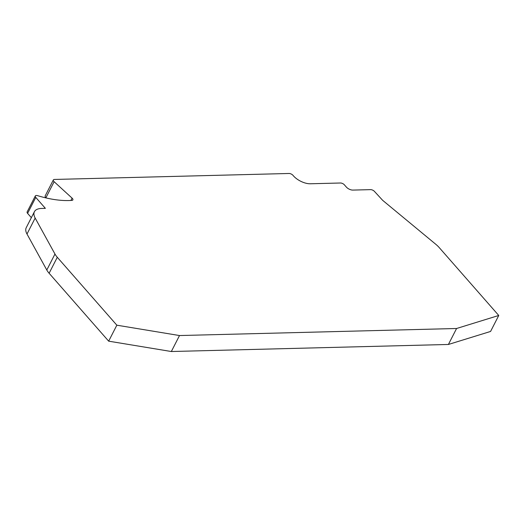 <?xml version="1.0" encoding="UTF-8"?>
<svg xmlns="http://www.w3.org/2000/svg" width="525" height="525" viewBox="0 0 525 525"><rect width="100%" height="100%" fill="white"/><g stroke="black" fill="none" stroke-linecap="round" stroke-linejoin="round"><path stroke-width="0.79" d="M72.411 198.463A3.038 1.411 -152.9 0 1 72.87 199.907A3.038 1.411 -152.9 0 1 71.932 200.386A74.648 34.696 -152.9 0 1 37.642 195.674A3.038 1.411 27.1 0 0 35.313 195.956A3.038 1.411 27.1 0 0 35.772 197.4L45.373 208.353L41.528 208.451A20.265 9.417 -152.9 0 0 34.42 211.687L26.25 227.653A20.265 9.417 27.1 0 0 26.992 234.025L46.797 270.014A20.265 9.417 27.1 0 0 49.114 273.249L108.662 341.165L171.334 351.52L448.409 344.466L490.58 331.446L498.75 315.473L439.202 247.564A20.265 9.417 27.1 0 0 435.862 244.348L382.679 200.353L374.43 191.382A3.038 1.411 27.1 0 0 370.604 189.637L352.82 190.089A5.066 2.356 -152.9 0 1 346.349 187.064L344.374 184.82A3.038 1.411 27.1 0 0 340.489 183.002L310.334 183.77A13.171 6.123 -152.9 0 1 293.495 175.921L292.95 175.298A3.038 1.411 27.1 0 0 289.065 173.48L54.416 179.452A3.038 1.411 27.1 0 0 53.353 179.937A3.038 1.411 27.1 0 0 54.128 181.702L72.096 198.142A3.038 1.411 -152.9 0 1 72.411 198.463M35.313 195.956L27.136 211.929A3.038 1.411 27.1 0 0 27.595 213.373L31.362 217.665M53.353 179.937L45.176 195.91A3.038 1.411 27.1 0 0 45.951 197.669L46.305 197.991M448.409 344.466L456.579 328.499L498.75 315.473M171.334 351.52L179.504 335.547L456.579 328.499M108.662 341.165L116.839 325.192L179.504 335.547M26.992 234.025L35.162 218.059L54.968 254.041A20.265 9.417 27.1 0 0 57.291 257.283L116.839 325.192M35.162 218.059A20.265 9.417 -152.9 0 1 34.42 211.687M49.114 273.249L57.291 257.283M54.968 254.041L46.797 270.014M27.595 213.373L35.772 197.4M72.096 198.142L70.908 200.458M45.951 197.669L54.128 181.702"/></g></svg>

